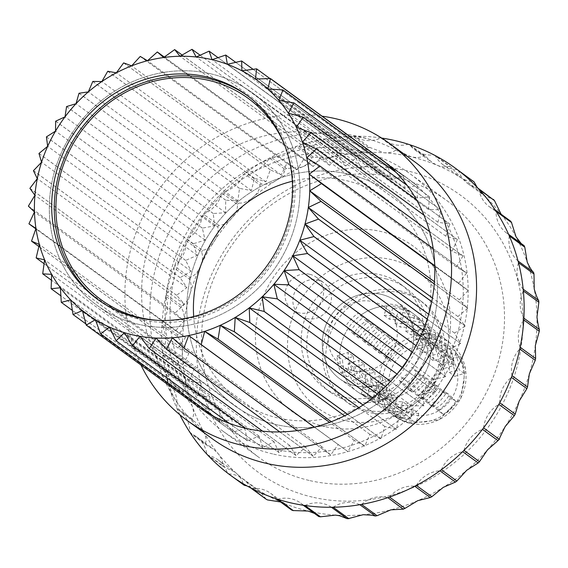 <?xml version="1.0" encoding="UTF-8"?>
<svg xmlns="http://www.w3.org/2000/svg" width="568" height="568" viewBox="0 0 568 568"><rect width="100%" height="100%" fill="white"/><g stroke="black" fill="none" stroke-linecap="round" stroke-linejoin="round"><path stroke-width="0.43" stroke-dasharray="2.84 2.13" d="M438.091 410.685A46.32 42.891 -53.9 0 0 450.722 397.657L455.898 401.377A46.008 42.6 126.1 0 1 443.267 414.406L438.091 410.685L431.396 403.898L436.778 407.817A36.295 33.604 -53.9 0 0 449.416 394.788L444.034 390.869A36.295 33.604 126.1 0 1 431.396 403.898M464.013 373.446L458.923 369.434A46.32 42.891 -53.9 0 0 454.989 352.515L460.08 356.526A46.008 42.6 126.1 0 1 464.013 373.446L454.776 376.343A36.295 33.604 -53.9 0 0 450.843 359.423L445.461 355.497A36.295 33.604 126.1 0 1 449.394 372.416L454.776 376.343M427.782 403.287A46.931 43.459 -53.9 0 0 440.413 390.259L445.589 393.972A46.626 43.168 126.1 0 1 432.958 407.007L427.782 403.287L420.682 396.081L426.064 400.007A36.295 33.604 -53.9 0 0 438.695 386.978L433.313 383.052A36.295 33.604 126.1 0 1 420.682 396.081M453.875 365.451L448.784 361.44A46.931 43.459 -53.9 0 0 444.85 344.52L449.941 348.532A46.626 43.168 126.1 0 1 453.875 365.451L444.055 368.525A36.295 33.604 -53.9 0 0 440.122 351.606L434.74 347.687A36.295 33.604 126.1 0 1 438.673 364.606L444.055 368.525M417.466 395.889A47.542 44.02 -53.9 0 0 430.104 382.86L435.28 386.574A47.236 43.736 126.1 0 1 422.649 399.602L417.466 395.889L409.961 388.271L415.343 392.19A36.295 33.604 -53.9 0 0 427.974 379.161L422.592 375.242A36.295 33.604 126.1 0 1 409.961 388.271M443.736 357.457L438.645 353.445A47.542 44.02 -53.9 0 0 434.712 336.526L439.802 340.537A47.236 43.736 126.1 0 1 443.736 357.457L433.334 360.715A36.295 33.604 -53.9 0 0 429.401 343.796L424.019 339.87A36.295 33.604 126.1 0 1 427.952 356.789L433.334 360.715M432.937 334.318A46.008 42.6 126.1 0 1 440.967 337.122L435.67 332.905A46.32 42.891 -53.9 0 0 427.64 330.1A46.32 42.891 -53.9 0 0 419.106 329.014L424.402 333.238A46.008 42.6 126.1 0 1 432.937 334.318M422.386 325.925A46.626 43.168 126.1 0 1 430.423 328.716L425.127 324.498A46.931 43.459 -53.9 0 0 417.089 321.708A46.931 43.459 -53.9 0 0 408.562 320.608L413.859 324.832A46.626 43.168 126.1 0 1 422.386 325.925M411.835 317.526A47.236 43.736 126.1 0 1 419.873 320.309L414.583 316.085A47.542 44.02 -53.9 0 0 406.539 313.309A47.542 44.02 -53.9 0 0 398.019 312.201L403.308 316.419A47.236 43.736 126.1 0 1 411.835 317.526M401.285 309.127A47.847 44.304 126.1 0 1 409.329 311.903L406.702 309.808A48.003 44.446 126.1 0 1 413.667 313.905A48.003 44.446 126.1 0 1 415.18 315.062A48.003 44.446 126.1 0 1 427.136 330.555L429.664 332.543A47.847 44.304 126.1 0 1 433.597 349.462L431.069 347.467A48.003 44.446 126.1 0 1 422.4 377.329L424.963 379.175A47.847 44.304 126.1 0 1 412.332 392.204L409.762 390.358A48.003 44.446 126.1 0 1 380.652 399.474L383.365 401.271A47.847 44.304 126.1 0 1 374.845 400.156A47.847 44.304 126.1 0 1 366.8 397.38L364.088 395.584A48.003 44.446 126.1 0 1 358.678 392.566A48.003 44.446 126.1 0 1 357.116 391.487A48.003 44.446 126.1 0 1 343.647 374.837L346.466 376.74A47.847 44.304 126.1 0 1 342.532 359.821L339.714 357.918A48.003 44.446 126.1 0 1 348.39 328.063L351.166 330.107A47.847 44.304 126.1 0 1 363.797 317.079L361.021 315.034A48.003 44.446 126.1 0 1 390.138 305.918L392.765 308.012A47.847 44.304 126.1 0 1 401.285 309.127M380.262 403.756A47.542 44.02 -53.9 0 0 388.789 404.863L394.256 408.491A47.236 43.736 126.1 0 1 385.729 407.384A47.236 43.736 126.1 0 1 377.692 404.601L372.225 400.98A47.542 44.02 -53.9 0 0 380.262 403.756M391.153 410.983A46.931 43.459 -53.9 0 0 399.68 412.084L405.147 415.712A46.626 43.168 126.1 0 1 396.62 414.619A46.626 43.168 126.1 0 1 388.583 411.821L383.116 408.193A46.931 43.459 -53.9 0 0 391.153 410.983M402.037 418.218A46.32 42.891 -53.9 0 0 410.572 419.305L416.039 422.926A46.008 42.6 126.1 0 1 407.505 421.846A46.008 42.6 126.1 0 1 399.474 419.042L394.007 415.414A46.32 42.891 -53.9 0 0 402.037 418.218M398.274 344.421L403.656 348.347A36.295 33.604 -53.9 0 0 391.025 361.376L385.644 357.45A36.295 33.604 126.1 0 1 398.274 344.421L391.586 337.633A46.32 42.891 -53.9 0 0 378.955 350.662L384.536 354.787A46.008 42.6 126.1 0 1 397.174 341.759L391.586 337.633M380.283 375.902L385.665 379.822A36.295 33.604 -53.9 0 0 389.598 396.741L384.216 392.822A36.295 33.604 126.1 0 1 380.283 375.902L370.755 378.884A46.32 42.891 -53.9 0 0 374.681 395.804L380.354 399.638A46.008 42.6 126.1 0 1 376.428 382.718L370.755 378.884M387.561 336.611L392.942 340.53A36.295 33.604 -53.9 0 0 380.311 353.559L374.93 349.639A36.295 33.604 126.1 0 1 387.561 336.611L380.461 329.404A46.931 43.459 -53.9 0 0 367.83 342.433L373.41 346.565A46.626 43.168 126.1 0 1 386.048 333.537L380.461 329.404M374.951 372.012A36.295 33.604 -53.9 0 0 378.884 388.931L373.503 385.005A36.295 33.604 126.1 0 1 369.569 368.085L374.951 372.012L365.125 375.086L359.452 371.252A46.931 43.459 -53.9 0 0 363.385 388.171L369.058 392.005A46.626 43.168 126.1 0 1 365.125 375.086M376.84 328.794L382.221 332.72A36.295 33.604 -53.9 0 0 369.59 345.749L364.209 341.822A36.295 33.604 126.1 0 1 376.84 328.794L369.335 321.176A47.542 44.02 -53.9 0 0 356.704 334.204L362.292 338.336A47.236 43.736 126.1 0 1 374.923 325.308L369.335 321.176M364.23 364.195A36.295 33.604 -53.9 0 0 368.163 381.114L362.782 377.195A36.295 33.604 126.1 0 1 358.848 360.275L364.23 364.195L353.829 367.453L348.156 363.619A47.542 44.02 -53.9 0 0 352.089 380.539L357.762 384.373A47.236 43.736 126.1 0 1 353.829 367.453M366.126 320.984L371.507 324.903A36.295 33.604 -53.9 0 0 358.869 337.939L353.488 334.012A36.295 33.604 126.1 0 1 366.126 320.984L358.316 313.053A48.003 44.446 -53.9 0 0 345.678 326.082L348.39 328.063M353.509 356.384A36.295 33.604 -53.9 0 0 357.442 373.304L352.061 369.377A36.295 33.604 126.1 0 1 348.127 352.458L353.509 356.384L342.532 359.821M384.11 315.354A36.295 33.604 126.1 0 1 392.715 316.199A36.295 33.604 126.1 0 1 400.674 319.244L406.056 323.164A36.295 33.604 -53.9 0 0 398.097 320.118A36.295 33.604 -53.9 0 0 389.492 319.273L384.11 315.354L387.426 303.944L390.138 305.918M394.831 323.164A36.295 33.604 126.1 0 1 403.429 324.009A36.295 33.604 126.1 0 1 411.395 327.054L416.777 330.981A36.295 33.604 -53.9 0 0 408.811 327.935A36.295 33.604 -53.9 0 0 400.213 327.09L394.831 323.164L398.019 312.201M405.545 330.981A36.295 33.604 126.1 0 1 414.15 331.826A36.295 33.604 126.1 0 1 422.109 334.864L427.491 338.791A36.295 33.604 -53.9 0 0 419.532 335.745A36.295 33.604 -53.9 0 0 410.927 334.9L405.545 330.981L408.562 320.608M416.266 338.791A36.295 33.604 126.1 0 1 424.871 339.636A36.295 33.604 126.1 0 1 432.83 342.681L438.212 346.608A36.295 33.604 -53.9 0 0 430.253 343.562A36.295 33.604 -53.9 0 0 421.648 342.717L416.266 338.791L419.106 329.014M413.234 414.825A36.295 33.604 126.1 0 1 401.888 409.627A36.295 33.604 126.1 0 1 392.616 366.282A36.295 33.604 126.1 0 1 433.292 345.777A36.295 33.604 126.1 0 1 444.645 350.974A36.295 33.604 126.1 0 1 453.91 394.327A36.295 33.604 126.1 0 1 413.234 414.825M402.229 409.563A36.295 33.604 -53.9 0 0 410.188 412.602A36.295 33.604 -53.9 0 0 418.793 413.447L413.412 409.528A36.295 33.604 126.1 0 1 404.806 408.683A36.295 33.604 126.1 0 1 396.847 405.637L402.229 409.563L399.474 419.042M391.508 401.746A36.295 33.604 -53.9 0 0 399.474 404.792A36.295 33.604 -53.9 0 0 408.072 405.637L402.691 401.711A36.295 33.604 126.1 0 1 394.093 400.866A36.295 33.604 126.1 0 1 386.126 397.827L391.508 401.746L388.583 411.821M380.794 393.936A36.295 33.604 -53.9 0 0 388.753 396.975A36.295 33.604 -53.9 0 0 397.359 397.82L391.977 393.901A36.295 33.604 126.1 0 1 383.372 393.056A36.295 33.604 126.1 0 1 375.412 390.01L380.794 393.936L377.692 404.601M370.073 386.119A36.295 33.604 -53.9 0 0 378.032 389.165A36.295 33.604 -53.9 0 0 386.638 390.01L381.256 386.084A36.295 33.604 126.1 0 1 372.651 385.239A36.295 33.604 126.1 0 1 364.691 382.2L370.073 386.119L366.8 397.38M352.7 370.691A36.295 33.604 126.1 0 1 341.347 365.501A36.295 33.604 126.1 0 1 332.081 322.148A36.295 33.604 126.1 0 1 372.757 301.651A36.295 33.604 126.1 0 1 384.11 306.841A36.295 33.604 126.1 0 1 393.375 350.193A36.295 33.604 126.1 0 1 352.7 370.691M344.669 397.181A64.354 59.59 126.1 0 1 324.541 387.972A64.354 59.59 126.1 0 1 308.112 311.108A64.354 59.59 126.1 0 1 380.233 274.756A64.354 59.59 126.1 0 1 400.362 283.964A64.354 59.59 126.1 0 1 416.791 360.836A64.354 59.59 126.1 0 1 344.669 397.181M385.8 278.817A64.354 59.59 126.1 0 1 405.921 288.026A64.354 59.59 126.1 0 1 422.351 364.89A64.354 59.59 126.1 0 1 350.229 401.235A64.354 59.59 126.1 0 1 330.107 392.026A64.354 59.59 126.1 0 1 313.678 315.162A64.354 59.59 126.1 0 1 385.8 278.817M381.277 294.366A48.003 44.446 126.1 0 1 396.294 301.239A48.003 44.446 126.1 0 1 408.548 358.571A48.003 44.446 126.1 0 1 354.751 385.686A48.003 44.446 126.1 0 1 339.735 378.813A48.003 44.446 126.1 0 1 327.48 321.481A48.003 44.446 126.1 0 1 381.277 294.366A48.003 44.446 126.1 0 1 396.294 301.239A48.003 44.446 126.1 0 1 408.548 358.571A48.003 44.446 126.1 0 1 354.751 385.686A48.003 44.446 126.1 0 1 339.735 378.813A48.003 44.446 126.1 0 1 327.48 321.481A48.003 44.446 126.1 0 1 381.277 294.366M364.088 395.584L361.376 393.61A48.003 44.446 -53.9 0 0 369.42 396.379A48.003 44.446 -53.9 0 0 377.94 397.493L380.652 399.474M409.762 390.358L407.057 388.384A48.003 44.446 -53.9 0 0 419.688 375.356L422.4 377.329M431.069 347.467L428.364 345.493A48.003 44.446 -53.9 0 0 424.431 328.574L427.136 330.555M406.702 309.808L403.99 307.828A48.003 44.446 -53.9 0 0 395.946 305.059A48.003 44.446 -53.9 0 0 387.426 303.944M361.021 315.034L358.316 313.053M339.714 357.918L337.009 355.944A48.003 44.446 -53.9 0 0 340.935 372.864L343.647 374.837M422.62 352.898A36.295 33.604 -53.9 0 0 418.687 335.979L413.305 332.06A36.295 33.604 126.1 0 1 417.239 348.979L422.62 352.898L433.597 349.462M399.247 380.454L404.629 384.38A36.295 33.604 -53.9 0 0 417.26 371.351L411.878 367.425A36.295 33.604 126.1 0 1 399.247 380.454L407.057 388.384M364.691 382.2L361.376 393.61M386.638 390.01L383.365 401.271M381.256 386.084L377.94 397.493M403.99 307.828L400.674 319.244M409.329 311.903L406.056 323.164M392.765 308.012L389.492 319.273M375.412 390.01L372.225 400.98M397.359 397.82L394.256 408.491M391.977 393.901L388.789 404.863M414.583 316.085L411.395 327.054M419.873 320.309L416.777 330.981M403.308 316.419L400.213 327.09M386.126 397.827L383.116 408.193M408.072 405.637L405.147 415.712M402.691 401.711L399.68 412.084M425.127 324.498L422.109 334.864M430.423 328.716L427.491 338.791M413.859 324.832L410.927 334.9M440.967 337.122L438.212 346.608M424.402 333.238L421.648 342.717M435.67 332.905L432.83 342.681M396.847 405.637L394.007 415.414M413.412 409.528L410.572 419.305M418.793 413.447L416.039 422.926M455.898 401.377L449.416 394.788M450.722 397.657L444.034 390.869M443.267 414.406L436.778 407.817M391.025 361.376L384.536 354.787M385.644 357.45L378.955 350.662M403.656 348.347L397.174 341.759M376.428 382.718L385.665 379.822M380.354 399.638L389.598 396.741M374.681 395.804L384.216 392.822M449.394 372.416L458.923 369.434M450.843 359.423L460.08 356.526M445.461 355.497L454.989 352.515M380.311 353.559L373.41 346.565M374.93 349.639L367.83 342.433M392.942 340.53L386.048 333.537M445.589 393.972L438.695 386.978M440.413 390.259L433.313 383.052M432.958 407.007L426.064 400.007M438.673 364.606L448.784 361.44M440.122 351.606L449.941 348.532M434.74 347.687L444.85 344.52M359.452 371.252L369.569 368.085M369.058 392.005L378.884 388.931M363.385 388.171L373.503 385.005M369.59 345.749L362.292 338.336M364.209 341.822L356.704 334.204M382.221 332.72L374.923 325.308M435.28 386.574L427.974 379.161M430.104 382.86L422.592 375.242M422.649 399.602L415.343 392.19M427.952 356.789L438.645 353.445M429.401 343.796L439.802 340.537M424.019 339.87L434.712 336.526M348.156 363.619L358.848 360.275M357.762 384.373L368.163 381.114M352.089 380.539L362.782 377.195M358.869 337.939L351.166 330.107M353.488 334.012L345.678 326.082M371.507 324.903L363.797 317.079M424.963 379.175L417.26 371.351M419.688 375.356L411.878 367.425M412.332 392.204L404.629 384.38M417.239 348.979L428.364 345.493M418.687 335.979L429.664 332.543M413.305 332.06L424.431 328.574M337.009 355.944L348.127 352.458M340.935 372.864L352.061 369.377M346.466 376.74L357.442 373.304M292.321 181.249A124.69 115.453 126.1 0 1 346.608 180.702A124.69 115.453 126.1 0 1 385.601 198.544A124.69 115.453 126.1 0 1 417.437 347.481A124.69 115.453 126.1 0 1 277.695 417.906A124.69 115.453 126.1 0 1 238.702 400.064A124.69 115.453 126.1 0 1 193.695 316.546M211.019 73.875A131.613 121.871 126.1 0 1 252.178 92.712A131.613 121.871 126.1 0 1 285.782 249.92A131.613 121.871 126.1 0 1 138.28 324.257A131.613 121.871 126.1 0 1 97.121 305.421A131.613 121.871 126.1 0 1 63.517 148.213A131.613 121.871 126.1 0 1 211.019 73.875A131.613 121.871 126.1 0 1 252.178 92.712A131.613 121.871 126.1 0 1 285.782 249.92A131.613 121.871 126.1 0 1 138.28 324.257A131.613 121.871 126.1 0 1 97.121 305.421A131.613 121.871 126.1 0 1 63.517 148.213A131.613 121.871 126.1 0 1 211.019 73.875M348.525 174.113A131.613 121.871 126.1 0 1 389.683 192.95A131.613 121.871 126.1 0 1 423.288 350.158A131.613 121.871 126.1 0 1 275.778 424.495A131.613 121.871 126.1 0 1 234.619 405.659A131.613 121.871 126.1 0 1 201.015 248.45A131.613 121.871 126.1 0 1 348.525 174.113A131.613 121.871 126.1 0 1 389.683 192.95A131.613 121.871 126.1 0 1 423.288 350.158A131.613 121.871 126.1 0 1 275.778 424.495A131.613 121.871 126.1 0 1 234.619 405.659A131.613 121.871 126.1 0 1 201.015 248.45A131.613 121.871 126.1 0 1 348.525 174.113M285.179 146.487A124.69 115.453 126.1 0 1 158.408 320.38M309.887 274.316A20.242 18.744 126.1 0 1 316.22 277.212A20.242 18.744 126.1 0 1 321.389 301.395A20.242 18.744 126.1 0 1 298.697 312.826A20.242 18.744 126.1 0 1 292.364 309.929A20.242 18.744 126.1 0 1 287.195 285.754A20.242 18.744 126.1 0 1 309.887 274.316M306.557 318.556A20.242 18.744 -53.9 0 0 329.248 307.125A20.242 18.744 -53.9 0 0 324.079 282.942A20.242 18.744 -53.9 0 0 317.746 280.045A20.242 18.744 -53.9 0 0 295.062 291.483A20.242 18.744 -53.9 0 0 300.224 315.659A20.242 18.744 -53.9 0 0 306.557 318.556M247.854 95.971A126.444 117.079 126.1 0 1 249.132 96.887A126.444 117.079 126.1 0 1 281.416 247.925A126.444 117.079 126.1 0 1 139.707 319.337A126.444 117.079 126.1 0 1 100.167 301.246A126.444 117.079 126.1 0 1 98.896 300.302M355.788 158.089A153.956 142.561 126.1 0 1 355.838 158.096L361.61 168.696L372.416 161.994A153.956 142.561 126.1 0 1 372.459 162.001L376.918 173.318L388.327 167.915A153.956 142.561 126.1 0 1 388.37 167.936L391.444 179.808L403.301 175.782A153.956 142.561 126.1 0 1 403.337 175.803L404.991 188.072L417.132 185.48A153.956 142.561 126.1 0 1 417.168 185.509L417.373 197.998L429.621 196.869A153.956 142.561 126.1 0 1 429.649 196.904L428.407 209.443L440.598 209.798A153.956 142.561 126.1 0 1 440.619 209.833L437.942 222.244L449.899 224.083A153.956 142.561 126.1 0 1 449.92 224.119L445.852 236.224L457.403 239.519A153.956 142.561 126.1 0 1 457.417 239.554L452.007 251.184L462.998 255.884A153.956 142.561 126.1 0 1 463.012 255.927L456.338 266.917L466.612 272.967A153.956 142.561 126.1 0 1 466.619 273.009L458.781 283.205L468.195 290.511A153.956 142.561 126.1 0 1 468.195 290.553L459.299 299.819L467.72 308.275A153.956 142.561 126.1 0 1 467.712 308.317L457.879 316.518L465.185 326.011A153.956 142.561 126.1 0 1 465.178 326.053L454.549 333.075L460.641 343.47A153.956 142.561 126.1 0 1 460.627 343.512L449.352 349.256L454.151 360.403A153.956 142.561 126.1 0 1 454.13 360.446L442.365 364.826L445.795 376.584A153.956 142.561 126.1 0 1 445.774 376.62L433.689 379.58L435.699 391.771A153.956 142.561 126.1 0 1 435.67 391.806L423.43 393.305L423.998 405.758A153.956 142.561 126.1 0 1 423.969 405.793L411.75 405.808L410.863 418.346A153.956 142.561 126.1 0 1 410.827 418.382L398.8 416.905L396.478 429.365A153.956 142.561 126.1 0 1 396.443 429.394L384.77 426.454L381.043 438.652A153.956 142.561 126.1 0 1 381 438.673L369.853 434.321L364.77 446.079A153.956 142.561 126.1 0 1 364.727 446.1L354.262 440.385L347.893 451.546A153.956 142.561 126.1 0 1 347.85 451.56L338.209 444.559L330.647 454.975A153.956 142.561 126.1 0 1 330.604 454.982L321.921 446.803L313.28 456.31A153.956 142.561 126.1 0 1 313.231 456.31L305.634 447.066L296.02 455.543A153.956 142.561 126.1 0 1 295.978 455.536L289.574 445.355L279.129 452.675A153.956 142.561 126.1 0 1 279.087 452.668L273.961 441.691L262.835 447.754A153.956 142.561 126.1 0 1 262.792 447.74L259.015 436.125L247.364 440.846A153.956 142.561 126.1 0 1 247.321 440.825L244.957 428.733L232.937 432.049A153.956 142.561 126.1 0 1 232.901 432.028L231.971 419.624L219.752 421.484A153.956 142.561 126.1 0 1 219.717 421.456L220.242 408.917L208.002 409.308A153.956 142.561 126.1 0 1 207.973 409.272L209.94 396.776L197.841 395.676A153.956 142.561 126.1 0 1 197.82 395.64L201.2 383.365L189.428 380.794A153.956 142.561 126.1 0 1 189.407 380.752L194.157 368.866L182.861 364.862A153.956 142.561 126.1 0 1 182.846 364.819L188.903 353.488L178.245 348.106A153.956 142.561 126.1 0 1 178.238 348.063L185.509 337.449L175.647 330.768A153.956 142.561 126.1 0 1 175.64 330.718L184.025 320.97L175.093 313.082A153.956 142.561 126.1 0 1 175.1 313.032L184.479 304.285L176.598 295.296A153.956 142.561 126.1 0 1 176.605 295.253L186.858 287.628L180.141 277.667A153.956 142.561 126.1 0 1 180.155 277.624L191.125 271.234L185.672 260.442A153.956 142.561 126.1 0 1 185.686 260.4L197.231 255.33L193.113 243.857A153.956 142.561 126.1 0 1 193.134 243.814L205.076 240.136L202.35 228.144A153.956 142.561 126.1 0 1 202.378 228.109L214.562 225.872L213.27 213.532A153.956 142.561 126.1 0 1 213.298 213.497L225.553 212.737L225.709 200.22A153.956 142.561 126.1 0 1 225.744 200.184L237.886 200.916L239.49 188.399A153.956 142.561 126.1 0 1 239.533 188.37L251.397 190.571L254.429 178.224A153.956 142.561 126.1 0 1 254.471 178.203L265.902 181.852L270.311 169.853A153.956 142.561 126.1 0 1 270.354 169.832L281.181 174.88L286.918 163.392A153.956 142.561 126.1 0 1 286.961 163.378L297.036 169.747L304.008 158.941A153.956 142.561 126.1 0 1 304.05 158.933L313.231 166.53L321.346 156.555A153.956 142.561 126.1 0 1 321.389 156.555L329.539 165.281L338.684 156.271A153.956 142.561 126.1 0 1 338.734 156.271L345.749 166.005L355.788 158.089L209.095 51.155M218.02 57.638L355.838 158.096M200.085 55.203L338.734 156.271M338.684 156.271L191.991 49.331M182.108 55.018L321.389 156.555M321.346 156.555L174.646 49.615M123.661 62.899L270.354 169.832M270.311 169.853L123.618 62.913M164.301 57.056L304.05 158.933M304.008 158.941L157.308 52M286.918 163.392L140.218 56.459M140.261 56.445L286.961 163.378M107.778 71.263L254.471 178.203M254.429 178.224L107.735 71.291M66.605 106.557L213.298 213.497M213.27 213.532L66.577 106.592M92.832 81.43L239.533 188.37M239.49 188.399L92.797 81.458M225.709 200.22L79.009 93.28M79.044 93.251L225.744 200.184M55.685 121.169L202.378 228.109M202.35 228.144L55.657 121.204M33.462 170.684L180.155 277.624M180.141 277.667L33.448 170.727M46.434 136.874L193.134 243.814M193.113 243.857L46.413 136.916M185.672 260.442L38.979 153.502M38.993 153.459L185.686 260.4M29.912 188.313L176.605 295.253M176.598 295.296L29.905 188.356M31.545 241.123L178.238 348.063M178.245 348.106L38.851 246.491M28.4 206.099L175.1 313.032M175.093 313.082L28.4 206.141M175.647 330.768L35.812 228.826M28.947 223.785L175.64 330.718M36.153 257.879L182.846 364.819M182.861 364.862L44.063 263.68M61.273 302.332L207.973 409.272M208.002 409.308L72.356 310.426M42.706 273.811L189.407 380.752M189.428 380.794L51.411 280.187M197.841 395.676L60.861 295.814M51.127 288.7L197.82 395.64M73.023 314.516L219.717 421.456M219.752 421.484L85.889 323.902M229.351 423.366L262.792 447.74M262.835 447.754L229.394 423.38M199.46 407.646L232.901 432.028M232.937 432.049L199.496 407.675M247.364 440.846L213.923 416.472M213.887 416.45L247.321 440.825M245.646 428.286L279.087 452.668M279.129 452.675L245.688 428.3M297.163 430.601L330.604 454.982M330.647 454.975L297.206 430.594M262.544 431.162L295.978 455.536M296.02 455.543L262.586 431.162M313.28 456.31L279.839 431.936M279.797 431.936L313.231 456.31M314.409 427.179L347.85 451.56M347.893 451.546L314.452 427.171M363.002 405.012L396.443 429.394M396.478 429.365L363.037 404.991M331.286 421.719L364.727 446.1M364.77 446.079L331.329 421.704M381.043 438.652L347.602 414.278M347.559 414.299L381 438.673M377.393 394L410.827 418.382M410.863 418.346L377.429 393.972M412.332 352.245L445.774 376.62M445.795 376.584L412.354 352.203M390.528 381.412L423.969 405.793M423.998 405.758L390.564 381.384M435.699 391.771L402.258 367.397M402.229 367.432L435.67 391.806M420.689 336.071L454.13 360.446M454.151 360.403L420.71 336.029M434.271 283.943L467.712 308.317M467.72 308.275L434.279 283.901M427.193 319.138L460.627 343.512M460.641 343.47L427.207 319.095M465.185 326.011L431.751 301.636M431.737 301.679L465.178 326.053M434.754 266.179L468.195 290.553M468.195 290.511L434.754 266.129M423.984 215.18L457.417 239.554M457.403 239.519L423.962 215.137M433.185 248.635L466.619 273.009M466.612 272.967L433.178 248.585M462.998 255.884L429.564 231.51M429.571 231.552L463.012 255.927M416.479 199.744L449.92 224.119M449.899 224.083L416.458 199.702M383.727 161.127L417.168 185.509M417.132 185.48L383.691 161.099M407.185 185.459L440.619 209.833M440.598 209.798L407.157 185.424M429.621 196.869L396.18 172.494M396.215 172.523L429.649 196.904M253.065 69.296L388.37 167.936M388.327 167.915L241.634 60.975M235.734 62.331L372.459 162.001M372.416 161.994L225.723 55.053M269.935 78.554L403.337 175.803M403.301 175.782L256.608 68.842M361.61 168.696L212.056 59.675M376.918 173.318L227.363 64.298M391.444 179.808L241.89 70.787M404.991 188.072L255.437 79.051M428.407 209.443L278.852 100.415M417.373 197.998L267.819 88.977M437.942 222.244L288.388 113.217M445.852 236.224L296.297 127.197M456.338 266.917L306.784 157.897M452.007 251.184L302.453 142.163M458.781 283.205L434.74 265.682M459.299 299.819L434.449 281.707M454.549 333.075L428.684 314.218M457.879 316.518L432.44 297.973M449.352 349.256L423.195 330.185M442.365 364.826L416.024 345.628M423.43 393.305L397.018 374.049M433.689 379.58L407.263 360.318M411.75 405.808L385.438 386.623M398.8 416.905L372.693 397.877M369.853 434.321L344.527 415.854M384.77 426.454L358.983 407.661M354.262 440.385L329.561 422.379M338.209 444.559L314.374 427.193M305.634 447.066L156.079 338.045M321.921 446.803L172.367 337.775M289.574 445.355L140.019 336.334M273.961 441.691L124.406 332.663M244.957 428.733L95.403 319.706M259.015 436.125L109.468 327.097M231.971 419.624L95.126 319.869M220.242 408.917L70.688 299.897M201.2 383.365L51.645 274.344M209.94 396.776L60.385 287.756M194.157 368.866L44.602 259.846M188.903 353.488L39.348 244.467M184.025 320.97L34.478 211.949M185.509 337.449L35.954 228.428M184.479 304.285L34.925 195.264M186.858 287.628L37.303 178.608M197.231 255.33L47.677 146.31M191.125 271.234L41.57 162.214M205.076 240.136L55.522 131.116M214.562 225.872L65.008 116.852M237.886 200.916L88.331 91.895M225.553 212.737L75.998 103.717M251.397 190.571L101.849 81.551M265.902 181.852L116.348 72.832M297.036 169.747L147.481 60.726M281.181 174.88L131.627 65.86M313.231 166.53L163.676 57.51M329.539 165.281L179.985 56.26M345.749 166.005L196.194 56.985M227.292 472.874L242.792 484.177C243.111 481.572 241.109 478.064 236.778 473.676L234.705 471.987L223.536 466.719L208.03 455.415A29.266 27.101 126.1 0 1 208.797 455.586A29.266 27.101 126.1 0 1 217.949 459.768A29.266 27.101 126.1 0 1 227.292 472.874M266.115 499.194L259.597 490.972L250.339 486.712L247.151 485.995M228.627 473.897A29.266 27.101 126.1 0 1 233.689 474.571A29.266 27.101 126.1 0 1 242.841 478.76A29.266 27.101 126.1 0 1 250.545 487.848M291.696 510.1L287.358 505.499L280.542 501.991M252.036 488.629A29.266 27.101 126.1 0 1 261.472 489.119A29.266 27.101 126.1 0 1 270.624 493.301A29.266 27.101 126.1 0 1 276.076 498.732M304.938 505.506A29.266 27.101 126.1 0 1 322.908 503.539A29.266 27.101 126.1 0 1 331.407 507.26M333.125 507.238A29.266 27.101 126.1 0 1 355.057 503.063A29.266 27.101 126.1 0 1 359.842 504.696M361.56 504.398A29.266 27.101 126.1 0 1 387.099 497.44A29.266 27.101 126.1 0 1 387.859 497.632M318.896 516.639L300.614 503.042A29.266 27.101 126.1 0 1 303.248 505.257M277.688 499.258A29.266 27.101 126.1 0 1 291.455 498.853A29.266 27.101 126.1 0 1 300.614 503.042M399.489 290.773A62.636 58 126.1 0 1 419.077 299.734A62.636 58 126.1 0 1 435.55 373.559A62.636 58 126.1 0 1 420.604 394.057A62.636 58 126.1 0 1 364.869 409.933A62.636 58 126.1 0 1 345.28 400.965A62.636 58 126.1 0 1 329.291 326.153A62.636 58 126.1 0 1 399.489 290.773M402.705 293.116A62.636 58 126.1 0 1 422.294 302.077A62.636 58 126.1 0 1 438.283 376.896A62.636 58 126.1 0 1 368.085 412.276A62.636 58 126.1 0 1 348.496 403.308A62.636 58 126.1 0 1 332.507 328.496A62.636 58 126.1 0 1 402.705 293.116M372.132 398.353A48.003 44.446 126.1 0 1 357.116 391.487A48.003 44.446 126.1 0 1 344.861 334.147A48.003 44.446 126.1 0 1 398.658 307.039A48.003 44.446 126.1 0 1 413.667 313.905A48.003 44.446 126.1 0 1 425.929 371.245A48.003 44.446 126.1 0 1 372.132 398.353M324.669 426.568A102.496 94.906 126.1 0 1 259.59 307.146A102.496 94.906 126.1 0 1 381.32 231.588A102.496 94.906 126.1 0 1 448.599 341.986A102.496 94.906 126.1 0 1 394.533 416.145A102.496 94.906 126.1 0 1 324.669 426.568M344.648 420.441A84.547 78.285 126.1 0 1 290.965 321.935A84.547 78.285 126.1 0 1 391.38 259.611A84.547 78.285 126.1 0 1 446.874 350.669A84.547 78.285 126.1 0 1 402.279 411.85A84.547 78.285 126.1 0 1 344.648 420.441M309.027 480.421A159.111 147.325 126.1 0 1 259.264 457.652A159.111 147.325 126.1 0 1 218.644 267.599A159.111 147.325 126.1 0 1 396.961 177.734A159.111 147.325 126.1 0 1 446.725 200.504A159.111 147.325 126.1 0 1 487.344 390.55A159.111 147.325 126.1 0 1 309.027 480.421M272.668 453.917A159.111 147.325 126.1 0 1 222.912 431.147A159.111 147.325 126.1 0 1 182.285 241.095A159.111 147.325 126.1 0 1 360.609 151.23A159.111 147.325 126.1 0 1 410.366 174A159.111 147.325 126.1 0 1 450.985 364.053A159.111 147.325 126.1 0 1 272.668 453.917M274.088 449.011A153.956 142.561 126.1 0 1 225.943 426.98A153.956 142.561 126.1 0 1 186.638 243.09A153.956 142.561 126.1 0 1 359.182 156.129A153.956 142.561 126.1 0 1 407.327 178.16A153.956 142.561 126.1 0 1 446.64 362.057A153.956 142.561 126.1 0 1 274.088 449.011M195.612 404.842A153.956 142.561 126.1 0 1 158.784 221.215A153.956 142.561 126.1 0 1 330.761 135.411A153.956 142.561 126.1 0 1 373.957 154.006M212.198 438.695A171.522 158.82 126.1 0 1 178.835 404.934A171.522 158.82 126.1 0 1 181.291 211.665A171.522 158.82 126.1 0 1 360.63 136.945A171.522 158.82 126.1 0 1 371.926 140.062A171.522 158.82 126.1 0 1 414.271 161.489M179.9 414.796A190.308 176.222 126.1 0 1 177.23 409.116A190.308 176.222 126.1 0 1 176.534 407.547A190.308 176.222 126.1 0 1 167.78 382.434A190.308 176.222 126.1 0 1 167.347 380.759A190.308 176.222 126.1 0 1 164.826 369.363A190.308 176.222 126.1 0 1 162.647 354.254A190.308 176.222 126.1 0 1 162.476 352.515A190.308 176.222 126.1 0 1 161.951 325.279A190.308 176.222 126.1 0 1 162.05 323.511A190.308 176.222 126.1 0 1 165.707 296.219A190.308 176.222 126.1 0 1 166.076 294.465A190.308 176.222 126.1 0 1 173.829 267.784A190.308 176.222 126.1 0 1 174.461 266.094A190.308 176.222 126.1 0 1 186.112 240.676A190.308 176.222 126.1 0 1 186.993 239.085A190.308 176.222 126.1 0 1 202.265 215.563A190.308 176.222 126.1 0 1 203.358 214.122A190.308 176.222 126.1 0 1 221.875 193.07A190.308 176.222 126.1 0 1 223.167 191.799A190.308 176.222 126.1 0 1 244.467 173.737A190.308 176.222 126.1 0 1 245.916 172.679A190.308 176.222 126.1 0 1 269.481 158.053A190.308 176.222 126.1 0 1 271.064 157.229A190.308 176.222 126.1 0 1 296.304 146.402A190.308 176.222 126.1 0 1 297.973 145.827A190.308 176.222 126.1 0 1 324.271 139.061A190.308 176.222 126.1 0 1 325.996 138.762A190.308 176.222 126.1 0 1 333.771 137.605A190.308 176.222 126.1 0 1 352.707 136.221A190.308 176.222 126.1 0 1 354.432 136.199A190.308 176.222 126.1 0 1 380.894 137.953A190.308 176.222 126.1 0 1 381.639 138.059M508.601 234.343A29.266 27.101 126.1 0 1 506.635 233.05L524.228 245.752M477.148 187.355L482.566 194.213A186.212 172.423 126.1 0 1 501.047 214.065L505.981 218.843L510.682 221.215M457.204 169.562A29.266 27.101 126.1 0 1 442.99 164.699A29.266 27.101 126.1 0 1 435.287 155.611L450.786 166.907L461.053 177.798A186.212 172.423 126.1 0 1 482.566 194.213L484.639 195.903L493.372 199.404M501.047 214.065A186.212 172.423 126.1 0 1 516.049 236.87A186.212 172.423 126.1 0 1 527.203 262.061A186.212 172.423 126.1 0 1 534.232 289.027A186.212 172.423 126.1 0 1 536.966 317.1A186.212 172.423 126.1 0 1 535.333 345.585A186.212 172.423 126.1 0 1 529.369 373.78A186.212 172.423 126.1 0 1 519.23 401.001A186.212 172.423 126.1 0 1 505.165 426.568A186.212 172.423 126.1 0 1 487.514 449.849A186.212 172.423 126.1 0 1 466.711 470.283A186.212 172.423 126.1 0 1 443.281 487.358A186.212 172.423 126.1 0 1 417.785 500.656A186.212 172.423 126.1 0 1 390.862 509.844A186.212 172.423 126.1 0 1 363.172 514.707A186.212 172.423 126.1 0 1 335.39 515.119A186.212 172.423 126.1 0 1 308.211 511.065A186.212 172.423 126.1 0 1 282.296 502.652A186.212 172.423 126.1 0 1 258.291 490.085A186.212 172.423 126.1 0 1 236.778 473.676A186.212 172.423 126.1 0 1 218.289 453.818L213.263 448.976L206.262 444.943L190.756 433.64A29.266 27.101 126.1 0 1 196.556 436.799A29.266 27.101 126.1 0 1 206.88 454.18L222.386 465.483C223.259 462.735 221.896 458.852 218.289 453.818A186.212 172.423 126.1 0 1 203.287 431.02L195.605 422.372L177.23 409.116A29.266 27.101 126.1 0 1 179.197 410.408A29.266 27.101 126.1 0 1 189.826 432.227L205.325 443.53C206.766 440.732 206.085 436.565 203.287 431.02A186.212 172.423 126.1 0 1 192.133 405.822L183.286 393.738L167.78 382.434A29.266 27.101 126.1 0 1 176.534 407.547L192.041 418.85C194.029 416.095 194.064 411.757 192.133 405.822A186.212 172.423 126.1 0 1 185.104 378.856L178.146 365.558L162.647 354.254A29.266 27.101 126.1 0 1 167.347 380.759L182.846 392.062C185.374 389.435 186.126 385.04 185.104 378.856A186.212 172.423 126.1 0 1 182.371 350.79C182.236 345.088 180.596 340.353 177.45 336.583L161.951 325.279A29.266 27.101 126.1 0 1 162.476 352.515L177.976 363.818C181.007 361.411 182.477 357.066 182.371 350.79A186.212 172.423 126.1 0 1 184.011 322.304C184.799 316.532 183.869 311.605 181.213 307.522L165.707 296.219A29.266 27.101 126.1 0 1 162.05 323.511L177.55 334.815C181.043 332.706 183.194 328.538 184.011 322.304A186.212 172.423 126.1 0 1 189.968 294.103C191.672 288.409 191.459 283.396 189.336 279.087L173.829 267.784A29.266 27.101 126.1 0 1 166.076 294.465L181.582 305.769C185.473 304.029 188.271 300.145 189.968 294.103A186.212 172.423 126.1 0 1 200.106 266.889C202.698 261.408 203.195 256.438 201.619 251.979L186.112 240.676A29.266 27.101 126.1 0 1 174.461 266.094L189.96 277.397C194.192 276.091 197.572 272.59 200.106 266.889A186.212 172.423 126.1 0 1 214.179 241.322C217.587 236.203 218.786 231.389 217.764 226.866L202.265 215.563A29.266 27.101 126.1 0 1 186.993 239.085L202.492 250.389C206.979 249.579 210.877 246.555 214.179 241.322A186.212 172.423 126.1 0 1 231.829 218.034C235.99 213.412 237.843 208.861 237.374 204.366L221.875 193.07A29.266 27.101 126.1 0 1 203.358 214.122L218.865 225.418C223.529 225.141 227.853 222.677 231.829 218.034A186.212 172.423 126.1 0 1 252.625 197.6C257.446 193.596 259.895 189.414 259.966 185.04L244.467 173.737A29.266 27.101 126.1 0 1 223.167 191.799L238.666 203.103C243.431 203.379 248.081 201.548 252.625 197.6A186.212 172.423 126.1 0 1 276.062 180.532C281.43 177.244 284.405 173.517 284.98 169.356L269.481 158.053A29.266 27.101 126.1 0 1 245.916 172.679L261.422 183.982C266.193 184.827 271.071 183.677 276.062 180.532A186.212 172.423 126.1 0 1 301.551 167.233C307.345 164.756 310.767 161.575 311.804 157.698L296.304 146.402A29.266 27.101 126.1 0 1 271.064 157.229L286.563 168.533L301.551 167.233A186.212 172.423 126.1 0 1 328.474 158.039C334.559 156.434 338.329 153.878 339.778 150.364L324.271 139.061A29.266 27.101 126.1 0 1 297.973 145.827L313.479 157.13L328.474 158.039A186.212 172.423 126.1 0 1 356.171 153.183C362.405 152.494 366.417 150.612 368.206 147.524L352.707 136.221A29.266 27.101 126.1 0 1 325.996 138.762L341.496 150.058L356.171 153.183A186.212 172.423 126.1 0 1 383.947 152.771C390.188 153.033 394.334 151.855 396.4 149.249L380.894 137.953A29.266 27.101 126.1 0 1 354.432 136.199L369.931 147.495L383.947 152.771A186.212 172.423 126.1 0 1 411.125 156.818C417.224 158.025 421.399 157.584 423.65 155.504L408.144 144.201A29.266 27.101 126.1 0 1 385.218 140.417A29.266 27.101 126.1 0 1 382.584 138.202L401.761 152.472L411.125 156.818A186.212 172.423 126.1 0 1 437.04 165.231C442.862 167.361 446.945 167.659 449.295 166.133L433.796 154.83A29.266 27.101 126.1 0 1 415.208 150.151A29.266 27.101 126.1 0 1 409.755 144.726L425.262 156.03L431.936 162.349L437.04 165.231A186.212 172.423 126.1 0 1 461.053 177.798C466.456 180.802 470.339 181.824 472.711 180.865M140.935 364.983A171.522 158.82 126.1 0 1 159.8 188.406A171.522 158.82 126.1 0 1 322.049 116.163M477.802 188.043A29.266 27.101 126.1 0 1 467.883 183.684A29.266 27.101 126.1 0 1 458.539 170.585M495.076 209.819A29.266 27.101 126.1 0 1 489.275 206.66A29.266 27.101 126.1 0 1 478.952 189.279M506.635 233.05A29.266 27.101 126.1 0 1 496.006 211.232M518.051 261.024A29.266 27.101 126.1 0 1 509.297 235.912M523.185 289.197A29.266 27.101 126.1 0 1 518.485 262.7M523.881 318.179A29.266 27.101 126.1 0 1 523.355 290.944M520.125 347.24A29.266 27.101 126.1 0 1 523.781 319.947M512.002 375.675A29.266 27.101 126.1 0 1 519.755 348.993M499.719 402.783A29.266 27.101 126.1 0 1 511.37 377.365M483.567 427.896A29.266 27.101 126.1 0 1 498.846 404.373M463.957 450.389A29.266 27.101 126.1 0 1 482.473 429.337M441.364 469.722A29.266 27.101 126.1 0 1 462.664 451.659M416.351 485.406A29.266 27.101 126.1 0 1 439.916 470.78M389.527 497.057A29.266 27.101 126.1 0 1 414.768 486.229M435.052 336.007A45.887 42.486 126.1 0 1 450.85 343.675A45.887 42.486 126.1 0 1 460.676 398.26A45.887 42.486 126.1 0 1 409.691 423.302A45.887 42.486 126.1 0 1 396.84 417.771A45.887 42.486 126.1 0 1 383.201 362.803A45.887 42.486 126.1 0 1 435.052 336.007M435.123 339.479A42.912 39.739 126.1 0 1 462.373 389.485A42.912 39.739 126.1 0 1 411.402 421.122A42.912 39.739 126.1 0 1 384.153 371.124A42.912 39.739 126.1 0 1 435.123 339.479M312.272 497.085A171.522 158.82 126.1 0 1 203.358 297.249A171.522 158.82 126.1 0 1 407.071 170.798A171.522 158.82 126.1 0 1 515.978 370.634A171.522 158.82 126.1 0 1 312.272 497.085M449.295 166.133A190.308 176.222 126.1 0 1 450.786 166.907M423.65 155.504A190.308 176.222 126.1 0 1 425.262 156.03M396.4 149.249A190.308 176.222 126.1 0 1 398.083 149.505M368.206 147.524A190.308 176.222 126.1 0 1 369.931 147.495M339.778 150.364A190.308 176.222 126.1 0 1 341.496 150.058M311.804 157.698A190.308 176.222 126.1 0 1 313.479 157.13M284.98 169.356A190.308 176.222 126.1 0 1 286.563 168.533M259.966 185.04A190.308 176.222 126.1 0 1 261.422 183.982M237.374 204.366A190.308 176.222 126.1 0 1 238.666 203.103M217.764 226.866A190.308 176.222 126.1 0 1 218.865 225.418M201.619 251.979A190.308 176.222 126.1 0 1 202.492 250.389M189.336 279.087A190.308 176.222 126.1 0 1 189.96 277.397M181.213 307.522A190.308 176.222 126.1 0 1 181.582 305.769M177.45 336.583A190.308 176.222 126.1 0 1 177.55 334.815M178.146 365.558A190.308 176.222 126.1 0 1 177.976 363.818M183.286 393.738A190.308 176.222 126.1 0 1 182.846 392.062M192.729 420.412A190.308 176.222 126.1 0 1 192.041 418.85M206.262 444.943A190.308 176.222 126.1 0 1 205.325 443.53M223.536 466.719A190.308 176.222 126.1 0 1 222.386 465.483M244.133 485.2A190.308 176.222 126.1 0 1 242.792 484.177M358.678 392.566L396.84 417.771L409.819 423.352L439.064 419.809L460.854 398.345L465.476 368.54L450.85 343.675L415.18 315.062M341.347 365.501L401.888 409.627M400.362 283.964L405.921 288.026M396.294 301.239L413.667 313.905L396.294 301.239M339.735 378.813L357.116 391.487L339.735 378.813M324.541 387.972L330.107 392.026M384.11 306.841L444.645 350.974M101.196 299.826L238.702 400.064M252.178 92.712L389.683 192.95L252.178 92.712M97.121 305.421L234.619 405.659L97.121 305.421M248.102 98.307L385.601 198.544M316.22 277.212L324.079 282.942M292.364 309.929L300.224 315.659M97.618 299.386L100.167 301.246M246.583 95.033L249.132 96.887M217.949 459.768L234.705 471.987M242.841 478.76L259.597 490.979M270.624 493.301L287.358 505.499M419.077 299.734L422.294 302.077M222.912 431.147L259.264 457.652M197.522 406.262L225.943 426.98M164.826 369.363C168.952 387.149 173.623 399.006 178.835 404.934M333.771 137.605C348.78 136.178 359.913 136.561 367.169 138.755L371.926 140.062M435.55 373.559L420.604 394.057M378.906 157.442L407.327 178.16M410.366 174L446.725 200.504M446.874 350.669L448.599 341.986M402.279 411.85L394.533 416.145M345.28 400.965L348.496 403.308M385.218 140.417L401.761 152.472M415.208 150.151L431.936 162.349M442.99 164.699L459.746 176.911M467.883 183.684L484.639 195.903M489.275 206.66L505.981 218.843M196.556 436.799L213.263 448.976M179.197 410.408L195.605 422.372"/><path stroke-width="0.85" d="M193.695 316.546A124.69 115.453 126.1 0 1 292.321 181.249M158.408 320.38A124.69 115.453 126.1 0 1 140.197 317.668A124.69 115.453 126.1 0 1 101.196 299.826A124.69 115.453 126.1 0 1 69.367 150.889A124.69 115.453 126.1 0 1 209.109 80.464A124.69 115.453 126.1 0 1 248.102 98.307A124.69 115.453 126.1 0 1 285.179 146.487M98.896 300.302A126.444 117.079 126.1 0 1 68.259 149.448A126.444 117.079 126.1 0 1 209.592 78.796A126.444 117.079 126.1 0 1 247.854 95.971M137.158 317.476A126.444 117.079 126.1 0 1 97.618 299.386A126.444 117.079 126.1 0 1 65.334 148.354A126.444 117.079 126.1 0 1 207.043 76.936A126.444 117.079 126.1 0 1 246.583 95.033A126.444 117.079 126.1 0 1 278.867 246.065A126.444 117.079 126.1 0 1 137.158 317.476M209.138 51.163L212.056 59.675A144.591 133.885 126.1 0 1 227.363 64.298A144.591 133.885 126.1 0 1 241.89 70.787L241.67 60.996A153.956 142.561 126.1 0 0 241.634 60.975L227.363 64.298L225.759 55.068A153.956 142.561 126.1 0 0 225.723 55.053L212.056 59.675A144.591 133.885 126.1 0 0 196.194 56.985L192.034 49.331A153.956 142.561 126.1 0 0 191.991 49.331L179.985 56.26A144.591 133.885 126.1 0 1 196.194 56.985L209.095 51.155A153.956 142.561 126.1 0 1 209.138 51.163L218.02 57.638M192.034 49.331L200.085 55.203M174.696 49.615L179.985 56.26A144.591 133.885 126.1 0 0 163.676 57.51L157.357 51.993A153.956 142.561 126.1 0 0 157.308 52L147.481 60.726A144.591 133.885 126.1 0 1 163.676 57.51L174.646 49.615A153.956 142.561 126.1 0 1 174.696 49.615L182.108 55.018M123.618 62.913A153.956 142.561 126.1 0 1 123.661 62.899L131.627 65.86A144.591 133.885 126.1 0 1 147.481 60.726L140.261 56.445A153.956 142.561 126.1 0 0 140.218 56.459L131.627 65.86A144.591 133.885 126.1 0 0 116.348 72.832L107.778 71.263A153.956 142.561 126.1 0 0 107.735 71.291L101.849 81.551A144.591 133.885 126.1 0 1 116.348 72.832L123.618 62.913M157.357 51.993L164.301 57.056M66.577 106.592A153.956 142.561 126.1 0 1 66.605 106.557L75.998 103.717A144.591 133.885 126.1 0 1 88.331 91.895A144.591 133.885 126.1 0 1 101.849 81.551L92.832 81.43A153.956 142.561 126.1 0 0 92.797 81.458L88.331 91.895L79.044 93.251A153.956 142.561 126.1 0 0 79.009 93.28L75.998 103.717A144.591 133.885 126.1 0 0 65.008 116.852L55.685 121.169A153.956 142.561 126.1 0 0 55.657 121.204L55.522 131.116A144.591 133.885 126.1 0 1 65.008 116.852L66.577 106.592M33.448 170.727A153.956 142.561 126.1 0 1 33.462 170.684L41.57 162.214A144.591 133.885 126.1 0 1 47.677 146.31A144.591 133.885 126.1 0 1 55.522 131.116L46.434 136.874A153.956 142.561 126.1 0 0 46.413 136.916L47.677 146.31L38.993 153.459A153.956 142.561 126.1 0 0 38.979 153.502L41.57 162.214A144.591 133.885 126.1 0 0 37.303 178.608L29.912 188.313A153.956 142.561 126.1 0 0 29.905 188.356L34.925 195.264A144.591 133.885 126.1 0 1 37.303 178.608L33.448 170.727M31.552 241.173A153.956 142.561 126.1 0 1 31.545 241.123L35.954 228.428A144.591 133.885 126.1 0 1 34.478 211.949A144.591 133.885 126.1 0 1 34.925 195.264L28.4 206.099A153.956 142.561 126.1 0 0 28.4 206.141L34.478 211.949L28.947 223.785A153.956 142.561 126.1 0 0 28.954 223.827L35.954 228.428A144.591 133.885 126.1 0 0 39.348 244.467L36.153 257.879A153.956 142.561 126.1 0 0 36.167 257.922L44.602 259.846A144.591 133.885 126.1 0 1 39.348 244.467L31.552 241.173L38.851 246.491M35.812 228.826L28.954 223.827M44.063 263.68L36.167 257.922M61.301 302.368A153.956 142.561 126.1 0 1 61.273 302.332L60.385 287.756A144.591 133.885 126.1 0 1 51.645 274.344A144.591 133.885 126.1 0 1 44.602 259.846L42.706 273.811A153.956 142.561 126.1 0 0 42.728 273.854L51.645 274.344L51.127 288.7A153.956 142.561 126.1 0 0 51.148 288.736L60.385 287.756A144.591 133.885 126.1 0 0 70.688 299.897L73.023 314.516A153.956 142.561 126.1 0 0 73.059 314.551L82.417 310.597A144.591 133.885 126.1 0 1 70.688 299.897L61.301 302.368L72.356 310.426M51.411 280.187L42.728 273.854M60.861 295.814L51.148 288.736M85.889 323.902L73.059 314.551M229.394 423.38L116.135 340.814A153.956 142.561 126.1 0 1 116.099 340.8L229.351 423.366M199.496 407.675L86.237 325.109A153.956 142.561 126.1 0 1 86.201 325.088L199.46 407.646M213.923 416.472L100.664 333.906A153.956 142.561 126.1 0 1 100.628 333.892L213.887 416.45M245.688 428.3L132.436 345.734A153.956 142.561 126.1 0 1 132.394 345.727L245.646 428.286M297.206 430.594L183.954 348.035A153.956 142.561 126.1 0 1 183.911 348.042L297.163 430.601M262.586 431.162L149.327 348.603A153.956 142.561 126.1 0 1 149.285 348.596L262.544 431.162M279.839 431.936L166.58 349.37A153.956 142.561 126.1 0 1 166.538 349.37L279.797 431.936M314.452 427.171L201.2 344.606A153.956 142.561 126.1 0 1 201.15 344.62L314.409 427.179M363.037 404.991L249.785 322.425A153.956 142.561 126.1 0 1 249.742 322.454L363.002 405.012M331.329 421.704L218.076 339.146A153.956 142.561 126.1 0 1 218.034 339.16L331.286 421.719M347.602 414.278L234.343 331.712A153.956 142.561 126.1 0 1 234.307 331.733L347.559 414.299M377.429 393.972L264.17 311.406A153.956 142.561 126.1 0 1 264.134 311.441L377.393 394M412.354 352.203L299.102 269.644A153.956 142.561 126.1 0 1 299.073 269.686L412.332 352.245M390.564 381.384L277.305 298.818A153.956 142.561 126.1 0 1 277.269 298.853L390.528 381.412M402.258 367.397L289.005 284.831A153.956 142.561 126.1 0 1 288.977 284.866L402.229 367.432M420.71 336.029L307.451 253.47A153.956 142.561 126.1 0 1 307.437 253.513L420.689 336.071M434.279 283.901L321.019 201.335A153.956 142.561 126.1 0 1 321.019 201.384L434.271 283.943M427.207 319.095L313.948 236.529A153.956 142.561 126.1 0 1 313.934 236.579L427.193 319.138M431.751 301.636L318.492 219.071A153.956 142.561 126.1 0 1 318.485 219.12L431.737 301.679M434.754 266.129L321.495 183.571A153.956 142.561 126.1 0 1 321.502 183.613L434.754 266.179M423.962 215.137L310.71 132.578A153.956 142.561 126.1 0 1 310.724 132.614L423.984 215.18M433.178 248.585L319.919 166.026A153.956 142.561 126.1 0 1 319.926 166.069L433.185 248.635M429.564 231.51L316.305 148.951A153.956 142.561 126.1 0 1 316.319 148.993L429.571 231.552M416.458 199.702L303.205 117.143A153.956 142.561 126.1 0 1 303.227 117.178L416.479 199.744M383.691 161.099L270.439 78.54A153.956 142.561 126.1 0 1 270.467 78.569L383.727 161.127M407.157 185.424L293.897 102.858A153.956 142.561 126.1 0 1 293.926 102.893L407.185 185.459M396.18 172.494L282.928 89.936A153.956 142.561 126.1 0 1 282.956 89.964L396.215 172.523M241.67 60.996L253.065 69.296M225.759 55.068L235.734 62.331M116.135 340.814L124.406 332.663A144.591 133.885 126.1 0 1 109.468 327.097L116.099 340.8M86.237 325.109L95.403 319.706A144.591 133.885 126.1 0 1 82.417 310.597L86.201 325.088M100.664 333.906L109.468 327.097A144.591 133.885 126.1 0 1 95.403 319.706L100.628 333.892M132.436 345.734L140.019 336.334A144.591 133.885 126.1 0 1 124.406 332.663L132.394 345.727M183.954 348.035L188.654 335.539A144.591 133.885 126.1 0 1 172.367 337.775L183.911 348.042M149.327 348.603L156.079 338.045A144.591 133.885 126.1 0 1 140.019 336.334L149.285 348.596M166.58 349.37L172.367 337.775A144.591 133.885 126.1 0 1 156.079 338.045L166.538 349.37M201.2 344.606L204.707 331.357A144.591 133.885 126.1 0 1 188.654 335.539L201.15 344.62M249.785 322.425L249.245 307.884A144.591 133.885 126.1 0 1 235.216 317.434L249.742 322.454M218.076 339.146L220.299 325.294A144.591 133.885 126.1 0 1 204.707 331.357L218.034 339.16M234.343 331.712L235.216 317.434A144.591 133.885 126.1 0 1 220.299 325.294L234.307 331.733M264.17 311.406L262.196 296.78A144.591 133.885 126.1 0 1 249.245 307.884L264.134 311.441M299.102 269.644L292.811 255.806A144.591 133.885 126.1 0 1 284.135 270.56L299.073 269.686M277.305 298.818L273.875 284.284A144.591 133.885 126.1 0 1 262.196 296.78L277.269 298.853M289.005 284.831L284.135 270.56A144.591 133.885 126.1 0 1 273.875 284.284L288.977 284.866M307.451 253.47L299.805 240.228A144.591 133.885 126.1 0 1 292.811 255.806L307.437 253.513M321.019 201.335L309.745 190.798A144.591 133.885 126.1 0 1 308.325 207.498L321.019 201.384M313.948 236.529L304.995 224.055A144.591 133.885 126.1 0 1 299.805 240.228L313.934 236.579M318.492 219.071L308.325 207.498A144.591 133.885 126.1 0 1 304.995 224.055L318.485 219.12M321.495 183.571L309.226 174.184A144.591 133.885 126.1 0 1 309.745 190.798L321.502 183.613M310.71 132.578L296.297 127.197A144.591 133.885 126.1 0 1 302.453 142.163L310.724 132.614M319.919 166.026L306.784 157.897A144.591 133.885 126.1 0 1 309.226 174.184L319.926 166.069M316.305 148.951L302.453 142.163A144.591 133.885 126.1 0 1 306.784 157.897L316.319 148.993M303.205 117.143L288.388 113.217A144.591 133.885 126.1 0 1 296.297 127.197L303.227 117.178M270.439 78.54L255.437 79.051A144.591 133.885 126.1 0 1 267.819 88.977L270.467 78.569M293.897 102.858L278.852 100.415A144.591 133.885 126.1 0 1 288.388 113.217L293.926 102.893M282.928 89.936L267.819 88.977A144.591 133.885 126.1 0 1 278.852 100.415L282.956 89.964M256.644 68.863L255.437 79.051A144.591 133.885 126.1 0 0 241.89 70.787L256.608 68.842A153.956 142.561 126.1 0 1 256.644 68.863L269.935 78.554M434.74 265.682L309.226 174.184M434.449 281.707L309.745 190.798M428.684 314.218L304.995 224.055M432.44 297.973L308.325 207.498M423.195 330.185L299.805 240.228M416.024 345.628L292.811 255.806M397.018 374.049L273.875 284.284M407.263 360.318L284.135 270.56M385.438 386.623L262.196 296.78M372.693 397.877L249.245 307.884M344.527 415.854L220.299 325.294M358.983 407.661L235.216 317.434M329.561 422.379L204.707 331.357M314.374 427.193L188.654 335.539M95.126 319.869L82.417 310.597M250.545 487.848L266.115 499.194L252.036 488.629A190.308 176.222 126.1 0 1 250.545 487.848A190.308 176.222 126.1 0 1 228.627 473.897A190.308 176.222 126.1 0 1 227.292 472.874A190.308 176.222 126.1 0 1 208.03 455.415A190.308 176.222 126.1 0 1 206.88 454.18A190.308 176.222 126.1 0 1 190.756 433.64A190.308 176.222 126.1 0 1 189.826 432.227A190.308 176.222 126.1 0 1 179.9 414.796M276.076 498.732L291.583 510.036L293.386 510.653L277.688 499.258A190.308 176.222 126.1 0 1 276.076 498.732A190.308 176.222 126.1 0 1 252.036 488.629M280.542 501.991L267.542 499.932A190.308 176.222 126.1 0 1 266.051 499.151M524.108 245.646A190.308 176.222 126.1 0 1 524.796 247.208L524.108 245.646L508.601 234.343A190.308 176.222 126.1 0 1 509.297 235.912L524.796 247.208L527.203 262.061C529.852 267.698 531.967 271.121 533.558 272.328L518.051 261.024A190.308 176.222 126.1 0 1 518.485 262.7L533.991 274.003L534.232 289.027C536 295.026 537.491 298.853 538.691 300.5L523.185 289.197A190.308 176.222 126.1 0 1 523.355 290.944L538.862 302.247L536.966 317.1C537.818 323.32 538.627 327.445 539.387 329.476L523.881 318.179A190.308 176.222 126.1 0 1 523.781 319.947L539.288 331.25L535.333 345.585L535.631 358.543L520.125 347.24A190.308 176.222 126.1 0 1 519.755 348.993L535.262 360.289L529.369 373.78L527.509 386.978L512.002 375.675A190.308 176.222 126.1 0 1 511.37 377.365L526.877 388.668L519.23 401.001L515.219 414.086L499.719 402.783A190.308 176.222 126.1 0 1 498.846 404.373L514.345 415.67L505.165 426.568L499.073 439.199L483.567 427.896A190.308 176.222 126.1 0 1 482.473 429.337L497.98 440.64L487.514 449.849L479.463 461.692L463.957 450.389A190.308 176.222 126.1 0 1 462.664 451.659L478.171 462.963L466.711 470.283L456.871 481.025L441.364 469.722A190.308 176.222 126.1 0 1 439.916 470.78L455.415 482.083L443.281 487.358L431.857 496.709L416.351 485.406A190.308 176.222 126.1 0 1 414.768 486.229L430.274 497.532L417.785 500.656L405.034 508.36L389.527 497.057A190.308 176.222 126.1 0 1 387.859 497.632L403.166 509.155L390.862 509.844L377.06 515.701L361.56 504.398A190.308 176.222 126.1 0 1 359.842 504.696L375.341 516L371.706 515.204L363.172 514.707L348.631 518.541L333.125 507.238A190.308 176.222 126.1 0 1 331.407 507.26L347.041 518.669L349.086 518.641M349.086 518.634L348.631 518.541A190.308 176.222 126.1 0 1 346.906 518.563L339.657 515.751L335.39 515.119L320.444 516.809L304.938 505.506A190.308 176.222 126.1 0 1 303.248 505.257L318.754 516.56L320.444 516.809A190.308 176.222 126.1 0 1 318.754 516.56M375.341 516L377.06 515.701A190.308 176.222 126.1 0 1 375.341 516M403.408 509.127L405.034 508.36A190.308 176.222 126.1 0 1 403.358 508.935L403.166 509.155M314.409 513.394L308.211 511.065L293.187 510.554A190.308 176.222 126.1 0 1 291.583 510.036M373.957 154.006A153.956 142.561 126.1 0 1 378.906 157.442A153.956 142.561 126.1 0 1 418.211 341.34A153.956 142.561 126.1 0 1 245.667 428.293A153.956 142.561 126.1 0 1 197.522 406.262A153.956 142.561 126.1 0 1 195.612 404.842M322.049 116.163A171.522 158.82 126.1 0 1 335.61 118.705A171.522 158.82 126.1 0 1 389.25 143.25A171.522 158.82 126.1 0 1 433.043 348.127A171.522 158.82 126.1 0 1 240.818 445A171.522 158.82 126.1 0 1 187.177 420.455A171.522 158.82 126.1 0 1 140.935 364.983M389.25 143.25L414.271 161.489A171.522 158.82 126.1 0 1 458.064 366.367A171.522 158.82 126.1 0 1 265.838 463.24A171.522 158.82 126.1 0 1 212.198 438.695L187.177 420.455M381.639 138.059A190.308 176.222 126.1 0 1 382.584 138.202A190.308 176.222 126.1 0 1 395.505 140.708A190.308 176.222 126.1 0 1 408.144 144.201A190.308 176.222 126.1 0 1 409.755 144.726A190.308 176.222 126.1 0 1 433.796 154.83A190.308 176.222 126.1 0 1 435.287 155.611A190.308 176.222 126.1 0 1 457.204 169.562A190.308 176.222 126.1 0 1 458.539 170.585L474.046 181.881L477.148 187.355M303.248 505.257A190.308 176.222 126.1 0 1 290.326 502.751A190.308 176.222 126.1 0 1 277.688 499.258M430.274 497.532L431.857 496.709A190.308 176.222 126.1 0 1 430.274 497.532M455.415 482.083L456.871 481.025A190.308 176.222 126.1 0 1 455.415 482.083M478.171 462.963L479.463 461.692A190.308 176.222 126.1 0 1 478.171 462.963M499.606 438.986L499.073 439.199A190.308 176.222 126.1 0 1 497.98 440.64L499.613 438.986M514.345 415.67L515.219 414.086A190.308 176.222 126.1 0 1 514.345 415.67M526.877 388.668L527.509 386.978A190.308 176.222 126.1 0 1 526.877 388.668M535.262 360.289L535.631 358.543A190.308 176.222 126.1 0 1 535.262 360.289M539.288 331.25L539.387 329.476A190.308 176.222 126.1 0 1 539.288 331.25M538.862 302.247L538.691 300.5A190.308 176.222 126.1 0 1 538.862 302.247M533.991 274.003L533.558 272.328A190.308 176.222 126.1 0 1 533.991 274.003M510.682 221.215L495.076 209.819A190.308 176.222 126.1 0 1 496.006 211.232L511.512 222.535L516.049 236.87L521.055 243.352M510.582 221.115A190.308 176.222 126.1 0 1 511.512 222.535L511.676 222.727M493.301 199.347A190.308 176.222 126.1 0 1 494.451 200.575L477.802 188.043A190.308 176.222 126.1 0 1 478.952 189.279L494.451 200.575L501.047 214.065M474.06 181.895L457.204 169.562M247.151 485.995L244.133 485.2L228.627 473.897M458.539 170.585A190.308 176.222 126.1 0 1 477.802 188.043M478.952 189.279A190.308 176.222 126.1 0 1 495.076 209.819M496.006 211.232A190.308 176.222 126.1 0 1 508.601 234.343M509.297 235.912A190.308 176.222 126.1 0 1 518.051 261.024M518.485 262.7A190.308 176.222 126.1 0 1 523.185 289.197M523.355 290.944A190.308 176.222 126.1 0 1 523.881 318.179M523.781 319.947A190.308 176.222 126.1 0 1 520.125 347.24M519.755 348.993A190.308 176.222 126.1 0 1 512.002 375.675M511.37 377.365A190.308 176.222 126.1 0 1 499.719 402.783M498.846 404.373A190.308 176.222 126.1 0 1 483.567 427.896M482.473 429.337A190.308 176.222 126.1 0 1 463.957 450.389M462.664 451.659A190.308 176.222 126.1 0 1 441.364 469.722M439.916 470.78A190.308 176.222 126.1 0 1 416.351 485.406M414.768 486.229A190.308 176.222 126.1 0 1 389.527 497.057M387.859 497.632A190.308 176.222 126.1 0 1 361.56 504.398M359.842 504.696A190.308 176.222 126.1 0 1 333.125 507.238M331.407 507.26A190.308 176.222 126.1 0 1 304.938 505.506M472.711 180.865A190.308 176.222 126.1 0 1 474.046 181.881M511.683 222.727L510.689 221.215"/></g></svg>
